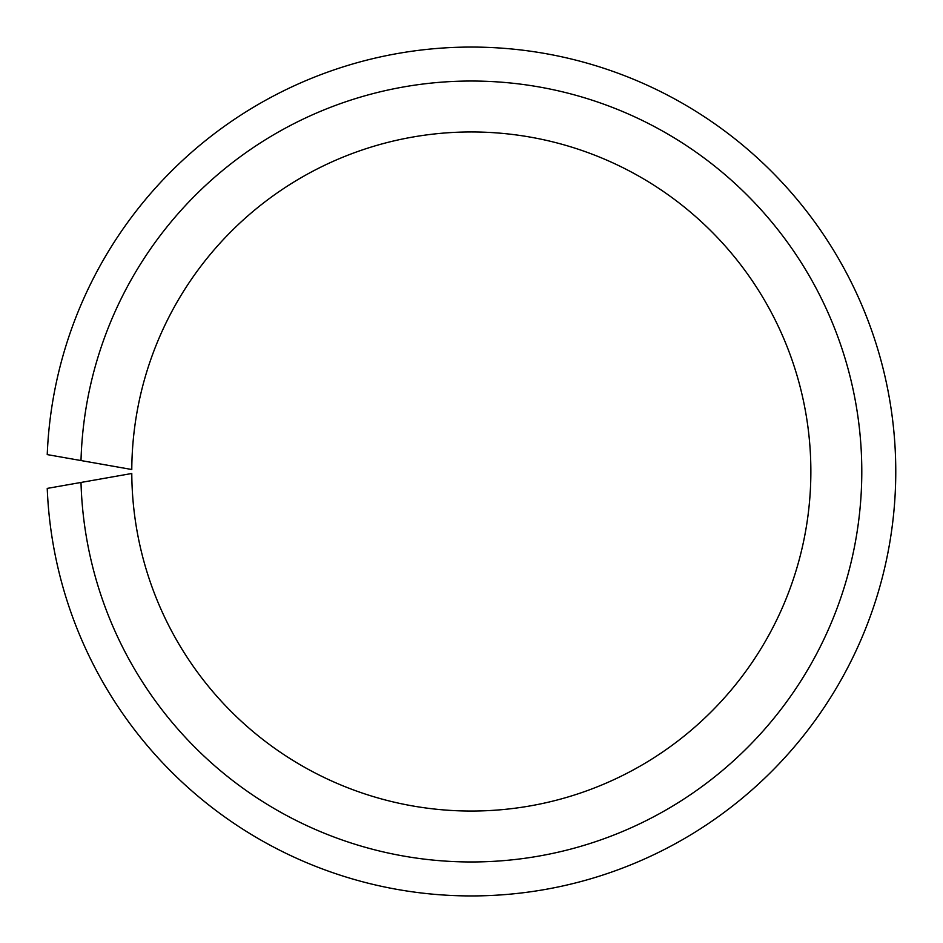 <?xml version="1.0" encoding="UTF-8"?>
<svg xmlns="http://www.w3.org/2000/svg" width="943" height="943" viewBox="0 0 943 943"><rect width="100%" height="100%" fill="white"/><g stroke="black" fill="none" stroke-linecap="round" stroke-linejoin="round"><path stroke-width="1.41" d="M131.784 469.508L81.004 460.549A390.485 390.485 0 0 1 669.719 135.179A390.485 390.485 0 0 1 669.719 807.821A390.485 390.485 0 0 1 81.004 482.451L131.784 473.492A339.551 339.551 0 0 0 641.676 765.221A339.551 339.551 0 0 0 641.676 177.779A339.551 339.551 0 0 0 131.784 469.508M81.004 482.451L47.233 488.403A424.433 424.433 0 0 0 688.414 836.217A424.433 424.433 0 0 0 688.414 106.783A424.433 424.433 0 0 0 47.233 454.597L81.004 460.549M84.068 461.092L103.553 464.522M84.068 481.908L103.553 478.478"/></g></svg>
